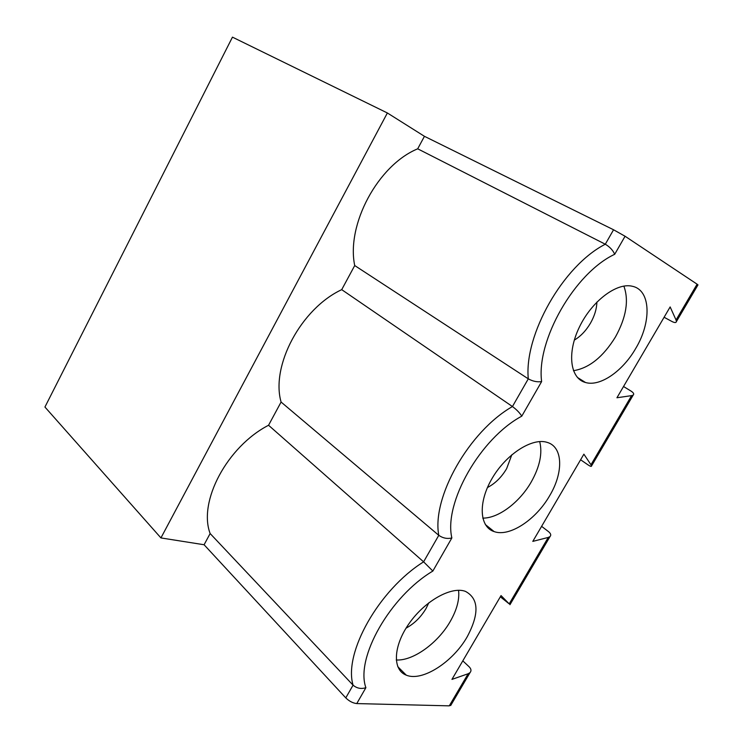 <?xml version="1.0" encoding="UTF-8"?>
<svg xmlns="http://www.w3.org/2000/svg" width="743" height="743" viewBox="0 0 743 743"><rect width="100%" height="100%" fill="white"/><g stroke="black" fill="none" stroke-linecap="round" stroke-linejoin="round"><path stroke-width="1.11" d="M574.293 340.118C580.617 336.384 586.023 330.719 590.499 323.121C594.567 315.924 596.703 308.902 596.898 302.048M573.447 370.701C589.162 368.147 603.158 356.9 615.455 336.96C626.265 317.335 629.07 300.367 623.86 286.083M635.636 348.597C622.634 371.305 600.047 386.936 585.475 382.487C570.197 378.54 566.733 353.139 579.373 327.124C591.799 301.054 617.015 282.089 632.599 286.334C650.961 290.309 651.639 322.183 635.636 348.597M204.093 544.749L210.139 533.539C197.982 501.609 227.209 446.552 268.557 425.256L281.086 402.047C270.656 365.872 301.045 308.624 341.715 289.649L354.717 265.548C346.164 224.832 377.788 165.262 417.696 148.814L424.439 136.313L387.372 112.973L232.457 37.15L44.933 407.034L160.934 537.923L204.093 544.749L345.783 697.891C349.247 701.253 352.916 703.147 356.77 703.575L365.89 687.684C361.163 689.216 356.881 688.371 353.064 685.157L345.783 697.891M424.439 136.313L613.56 229.773L605.294 244.224C562.99 265.762 523.945 335.028 528.292 378.837L512.447 406.542C468.898 431.423 431.637 497.531 438.779 535.322L423.603 561.838C378.967 589.766 343.377 652.911 353.064 685.157L210.139 533.539M365.89 687.684C355.154 658.112 390.038 596.471 432.853 571.051L451.855 537.951C443.617 502.965 480.136 438.444 521.781 416.154L541.628 381.577C536.13 340.712 574.395 273.108 614.712 254.282L625.067 236.246L613.56 229.773M625.067 236.246L697.101 284.188L676.046 320.001L676.418 321.561C676.139 322.908 674.616 322.871 671.858 321.45L664.103 317.261M697.918 284.987L697.101 284.188M614.712 254.282C612.929 250.252 609.789 246.899 605.294 244.224L417.696 148.814M541.628 381.577C537.226 382.246 532.777 381.326 528.292 378.837L354.717 265.548M623.535 386.509L630.983 391.059C633.565 392.722 634.308 394.059 633.203 395.072L631.606 395.629L590.973 464.765L591.539 465.945C591.53 466.808 590.267 466.39 587.741 464.691L580.608 459.768M676.046 320.001L670.149 306.933L616.941 397.756L631.606 395.629M487.436 487.547C495.098 483.591 501.488 477.303 506.615 468.703L511.834 454.753M482.764 518.112C498.442 518.382 519.626 502.324 531.217 482.012C539.827 466.688 542.641 453.211 539.678 441.565M549.709 495.627C536.056 519.636 509.568 537.254 494.132 531.598C479.365 526.973 477.907 502.324 492.228 478.195C506.355 454.001 532.267 437.506 547.117 442.364C563.083 446.784 563.668 472.399 549.709 495.627M521.781 416.154C519.701 412.802 516.58 409.597 512.447 406.542L341.715 289.649M451.855 537.951C447.277 539.065 442.921 538.192 438.779 535.322L281.086 402.047M541.61 526.341L548.455 531.589C550.814 533.52 551.334 535.183 550.015 536.576L548.269 537.421L509.206 603.873L501.042 595.58L451.948 679.39L468.155 673.743L449.283 705.85L356.77 703.575M590.973 464.765L583.887 454.168L532.796 541.387L548.269 537.421M406.04 628.179C414.213 623.711 420.872 617.182 426.018 608.573L428.822 602.787M396.233 659.97C413.108 661.121 438.064 642.946 450.286 621.371C456.871 609.817 459.629 599.452 458.552 590.276M467.189 636.797C452.989 661.994 422.145 681.99 406.254 675.146C392.258 670 393.149 645.927 409.254 623.312C425.163 600.623 451.586 586.06 465.48 591.391C478.863 598.663 479.43 613.802 467.189 636.797M432.853 571.051L423.603 561.838L268.557 425.256M449.283 705.85L451.168 704.708M462.805 660.852L469.084 666.74C471.229 668.914 471.545 670.873 470.031 672.619L468.155 673.743M509.206 603.873L500.327 596.805M160.934 537.923L387.372 112.973M577.422 377.444L585.475 382.487M698.002 284.857L676.418 321.561M485.337 524.539L494.132 531.598M633.203 395.072L591.539 465.945M397.746 666.638L406.254 675.146M470.031 672.619L450.676 705.544M550.015 536.576L509.958 604.7"/></g></svg>
